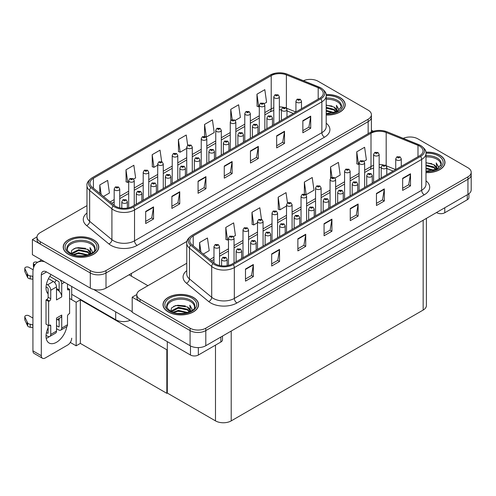 <?xml version="1.0" encoding="UTF-8"?>
<svg xmlns="http://www.w3.org/2000/svg" width="496" height="496" viewBox="0 0 496 496"><rect width="100%" height="100%" fill="white"/><g stroke="black" fill="none" stroke-linecap="round" stroke-linejoin="round"><path stroke-width="0.74" d="M130.299 320.28A11.11 6.417 180 0 1 115.698 319.715L71.697 294.314M186.998 241.354L106.008 288.108A11.11 6.417 0 0 1 90.291 288.108L32.401 254.69L32.401 239.568L90.291 272.986A11.11 6.417 0 0 0 106.008 272.986L368.15 121.644A11.11 6.417 0 0 0 371.405 117.106A11.11 6.417 0 0 1 368.15 121.644L106.008 272.986A11.11 6.417 0 0 1 90.291 272.986L40.263 244.106A11.11 6.417 0 0 1 37.008 239.568L37.008 237.15A11.11 6.417 0 0 0 40.263 241.682L90.291 270.568A11.11 6.417 0 0 0 106.008 270.568L368.15 119.22A11.11 6.417 0 0 0 371.405 114.688A11.11 6.417 0 0 0 368.15 110.149L318.122 81.263A11.11 6.417 0 0 0 303.453 80.73M310.682 79.391L309.839 79.391M37.014 236.902L32.401 239.568M167.301 349.506L166.83 349.779L80.34 299.844L80.811 299.572L76.148 302.269L69.601 298.487M80.34 299.844L80.34 343.399L76.148 345.817L70.296 342.445M76.148 345.817L76.148 302.269M166.83 349.779L166.83 393.334L167.301 393.061L167.301 341.645M166.83 393.334L80.34 343.399M186.769 263.258L140.058 290.228A11.11 6.417 0 0 0 136.803 294.767L136.803 297.185A11.11 6.417 0 0 0 140.058 301.723L190.086 330.603A11.11 6.417 0 0 0 205.803 330.603L467.945 179.261A11.11 6.417 0 0 0 471.2 174.722A11.11 6.417 0 0 1 467.945 179.261L205.803 330.603A11.11 6.417 0 0 1 190.086 330.603L132.203 297.185L132.203 312.306L190.086 345.724A11.11 6.417 0 0 0 205.803 345.724L467.945 194.382A11.11 6.417 0 0 0 471.2 189.844L471.2 172.304A11.11 6.417 0 0 0 467.945 167.766L417.917 138.88A11.11 6.417 0 0 0 403.248 138.347M410.477 137.008L409.64 137.008M136.809 294.519L132.203 297.185M426.411 218.364L426.411 305.536A11.11 6.417 180 0 1 423.156 310.068L231.21 420.887A11.11 6.417 180 0 1 215.493 420.887L167.301 393.061M326.207 115.022A17.782 10.267 0 0 0 345.197 104.78A17.782 10.267 0 0 0 339.989 97.52A17.782 10.267 0 0 0 326.101 94.544M93.564 239.791A17.782 10.267 0 0 0 74.189 237.565A17.782 10.267 0 0 0 63.209 247.051A17.782 10.267 0 0 0 68.417 254.312A17.782 10.267 0 0 0 87.798 256.537A17.782 10.267 0 0 0 98.772 247.051A17.782 10.267 0 0 0 93.564 239.791M319.771 88.505A11.854 6.845 180 0 1 323.243 93.347A11.854 6.845 180 0 1 319.771 98.183L132.438 206.342A11.854 6.845 180 0 1 114.347 205.431L92.076 187.073A11.854 6.845 180 0 1 89.937 183.142A11.854 6.845 180 0 1 93.409 178.306L271.207 75.652A11.854 6.845 180 0 1 286.39 74.884L318.19 87.742A11.854 6.845 180 0 1 319.771 88.505M320.819 87.904A13.336 7.7 0 0 0 319.04 87.042L287.24 74.183A13.336 7.7 0 0 0 284.034 73.234A13.336 7.7 0 0 0 275.144 73.234A13.336 7.7 0 0 0 270.159 75.045L92.361 177.698A13.336 7.7 0 0 0 90.867 187.562L113.131 205.921A13.336 7.7 0 0 0 133.486 206.95L320.819 98.791A13.336 7.7 0 0 0 320.819 87.904M145.688 211.426L145.688 223.522L153.549 218.984L153.549 206.888L145.688 211.426M145.688 221.377L151.745 217.88L153.518 207.291A2.964 1.711 -120 0 0 153.549 206.888M151.689 217.911L153.549 218.984M171.883 196.298L171.883 208.401L179.738 203.862L179.738 191.766L171.883 196.298M171.883 206.255L177.934 202.759L179.707 192.169A2.964 1.711 -120 0 0 179.738 191.766M177.884 202.79L179.738 203.862M198.078 181.176L198.078 193.279L205.933 188.74L205.933 176.644L198.078 181.176M198.078 191.127L204.129 187.637L205.902 177.041A2.964 1.711 -120 0 0 205.933 176.644M204.073 187.668L205.933 188.74M302.851 120.689L302.851 132.785L310.707 128.247L310.707 116.151L302.851 120.689M302.851 130.64L308.903 127.143L310.676 116.554A2.964 1.711 -120 0 0 310.707 116.151M308.847 127.174L310.707 128.247M276.656 135.811L276.656 147.907L284.512 143.375L284.512 131.273L276.656 135.811M276.656 145.762L282.708 142.271L284.481 131.676A2.964 1.711 -120 0 0 284.512 131.273M282.652 142.296L284.512 143.375M250.461 150.933L250.461 163.029L258.323 158.497L258.323 146.394L250.461 150.933M250.461 160.884L256.513 157.393L258.286 146.797A2.964 1.711 -120 0 0 258.323 146.394M256.463 157.424L258.323 158.497M224.266 166.055L224.266 178.157L232.128 173.619L232.128 161.522L224.266 166.055M224.266 176.006L230.324 172.515L232.097 161.919A2.964 1.711 -120 0 0 232.128 161.522M230.268 172.546L232.128 173.619M86.974 205.642L40.263 232.612A11.11 6.417 0 0 0 37.008 237.15M133.622 179.068L135.625 177.909L133.852 165.267L125.99 169.806L126.12 181.834M103.478 196.472L109.43 193.031L107.657 180.395L99.801 184.927L99.801 193.434M204.569 124.44L206.348 137.082L214.204 132.544L212.431 119.902L204.569 124.44L204.569 136.369M235.197 120.423L240.399 117.422L238.626 104.78L230.764 109.318L230.764 120.565M264.219 103.664L266.588 102.3L264.814 89.658L256.959 94.197L257.083 106.218M161.659 161.671L160.041 150.145L152.185 154.684L152.309 166.712M187.674 145.278L186.236 135.024L178.38 139.562L178.504 151.584M178.38 139.562L180.153 152.204L186.732 148.403M180.153 152.204L178.38 151.54M206.348 137.082L205.859 136.896M230.764 109.318L232.221 119.672M256.959 94.197L258.732 106.832L259.29 106.516M258.732 106.832L256.959 106.169M152.185 154.684L153.958 167.326L157.709 165.162M153.958 167.326L152.185 166.662M125.99 169.806L127.763 182.447L128.687 181.914M127.763 182.447L125.99 181.784M99.801 184.927L101.147 194.55M426.002 172.639A17.782 10.267 0 0 0 444.993 162.397A17.782 10.267 0 0 0 439.785 155.136A17.782 10.267 0 0 0 425.903 152.16M193.359 297.408A17.782 10.267 0 0 0 173.984 295.188A17.782 10.267 0 0 0 163.01 304.668A17.782 10.267 0 0 0 168.218 311.928A17.782 10.267 0 0 0 187.593 314.154A17.782 10.267 0 0 0 198.567 304.668A17.782 10.267 0 0 0 193.359 297.408M419.566 146.122A11.854 6.845 180 0 1 423.038 150.964A11.854 6.845 180 0 1 419.566 155.8L232.233 263.959A11.854 6.845 180 0 1 214.142 263.047L191.878 244.689A11.854 6.845 180 0 1 189.732 240.758A11.854 6.845 180 0 1 193.204 235.922L371.002 133.269A11.854 6.845 180 0 1 386.186 132.5L417.985 145.359A11.854 6.845 180 0 1 419.566 146.122M420.614 145.52A13.336 7.7 0 0 0 418.835 144.658L387.035 131.8A13.336 7.7 0 0 0 383.83 130.851A13.336 7.7 0 0 0 374.939 130.851A13.336 7.7 0 0 0 369.954 132.668L192.157 235.315A13.336 7.7 0 0 0 190.662 245.179L212.927 263.537A13.336 7.7 0 0 0 233.281 264.566L420.614 156.407A13.336 7.7 0 0 0 420.614 145.52M245.489 269.043L245.489 281.139L253.344 276.601L253.344 264.504L245.489 269.043M245.489 278.994L251.54 275.497L253.313 264.907A2.964 1.711 -120 0 0 253.344 264.504M251.484 275.528L253.344 276.601M271.678 253.921L271.678 266.017L279.539 261.479L279.539 249.383L271.678 253.921M271.678 263.872L277.729 260.375L279.508 249.786A2.964 1.711 -120 0 0 279.539 249.383M277.679 260.406L279.539 261.479M297.873 238.793L297.873 250.895L305.728 246.357L305.728 234.261L297.873 238.793M297.873 248.75L303.924 245.253L305.697 234.658A2.964 1.711 -120 0 0 305.728 234.261M303.874 245.284L305.728 246.357M402.647 178.306L402.647 190.402L410.502 185.87L410.502 173.767L402.647 178.306M402.647 188.257L408.698 184.76L410.471 174.17A2.964 1.711 -120 0 0 410.502 173.767M408.642 184.791L410.502 185.87M376.452 193.428L376.452 205.524L384.313 200.992L384.313 188.889L376.452 193.428M376.452 203.379L382.503 199.888L384.276 189.292A2.964 1.711 -120 0 0 384.313 188.889M382.453 199.919L384.313 200.992M350.257 208.549L350.257 220.646L358.118 216.113L358.118 204.011L350.257 208.549M350.257 218.5L356.314 215.01L358.087 204.414A2.964 1.711 -120 0 0 358.118 204.011M356.258 215.041L358.118 216.113M324.068 223.671L324.068 235.774L331.923 231.235L331.923 219.139L324.068 223.671M324.068 233.622L330.119 230.132L331.892 219.536A2.964 1.711 -120 0 0 331.923 219.139M330.063 230.163L331.923 231.235M136.803 294.767A11.11 6.417 0 0 0 140.058 299.299L190.086 328.185A11.11 6.417 0 0 0 205.803 328.185L467.945 176.836A11.11 6.417 0 0 0 471.2 172.304M233.418 236.685L235.42 235.526L233.647 222.884L225.792 227.422L225.916 239.45M203.273 254.088L209.225 250.647L207.452 238.012L199.597 242.544L199.597 251.05M304.37 182.057L306.144 194.699L313.999 190.16L312.226 177.518L304.37 182.057L304.37 193.986M334.992 178.039L340.194 175.038L338.421 162.397L330.559 166.935L330.559 178.182M364.014 161.281L366.389 159.917L364.616 147.275L356.754 151.813L356.884 163.835M261.454 219.288L259.842 207.762L251.98 212.3L252.111 224.328M287.469 202.895L286.031 192.64L278.175 197.179L278.299 209.2M278.175 197.179L279.949 209.82L286.527 206.02M279.949 209.82L278.175 209.157M306.144 194.699L305.654 194.513M330.559 166.935L332.016 177.289M356.754 151.813L358.527 164.449L359.085 164.133M358.527 164.449L356.754 163.785M251.98 212.3L253.754 224.942L257.505 222.778M253.754 224.942L251.98 224.279M225.792 227.422L227.565 240.064L228.482 239.531M227.565 240.064L225.792 239.401M199.597 242.544L200.948 252.166M119.734 207.874L119.734 188.982A2.778 1.606 180 0 1 118.017 190.464A2.778 1.606 180 0 1 114.991 190.117A2.778 1.606 180 0 1 114.179 188.982L115.283 187.054A1.854 1.116 57.8 0 1 116.275 187.104A0.924 0.533 0 0 0 116.3 187.848A0.924 0.533 0 0 0 117.608 187.848A0.924 0.533 0 0 0 117.608 187.091A0.924 0.533 0 0 0 116.331 187.073L117.329 187.469L116.696 187.618L116.275 187.104M116.703 187.624L116.703 187.308M116.331 187.073A1.854 1.023 -117.9 0 0 115.463 186.949A1.854 1.023 -117.9 0 0 115.382 186.998M127.354 208.078L127.354 201.76A2.778 1.606 180 0 1 125.643 203.242A2.778 1.606 180 0 1 122.611 202.895A2.778 1.606 180 0 1 121.799 201.76L122.909 199.832A1.854 1.116 57.8 0 1 123.895 199.882A0.924 0.533 0 0 0 123.926 200.626A0.924 0.533 0 0 0 125.234 200.626A0.924 0.533 0 0 0 125.234 199.869A0.924 0.533 0 0 0 123.95 199.851L124.949 200.248L124.316 200.396L123.895 199.882M124.329 200.403L124.329 200.086M123.95 199.851A1.854 1.023 -117.9 0 0 123.089 199.727A1.854 1.023 -117.9 0 0 123.002 199.776M219.53 265.49L219.53 246.599A2.778 1.606 180 0 1 217.812 248.081A2.778 1.606 180 0 1 214.787 247.733A2.778 1.606 180 0 1 213.974 246.599L215.084 244.671A1.854 1.116 57.8 0 1 216.07 244.72A0.924 0.533 0 0 0 216.095 245.464A0.924 0.533 0 0 0 217.409 245.464A0.924 0.533 0 0 0 217.409 244.708A0.924 0.533 0 0 0 216.126 244.689L216.504 244.925M216.126 244.689A1.854 1.023 -117.9 0 0 215.258 244.565A1.854 1.023 -117.9 0 0 215.177 244.615M216.479 245.229L216.07 244.72M227.149 265.695L227.149 259.377A2.778 1.606 180 0 1 225.438 260.859A2.778 1.606 180 0 1 222.413 260.512A2.778 1.606 180 0 1 221.594 259.377L222.704 257.449A1.854 1.116 57.8 0 1 223.69 257.505A0.924 0.533 0 0 0 223.721 258.242A0.924 0.533 0 0 0 225.029 258.242A0.924 0.533 0 0 0 225.029 257.486A0.924 0.533 0 0 0 223.746 257.467L224.744 257.864L224.111 258.013L223.69 257.505M224.124 258.019L224.124 257.703M223.746 257.467A1.854 1.023 -117.9 0 0 222.884 257.343A1.854 1.023 -117.9 0 0 222.803 257.399M167.301 358.143L166.83 357.87M241.664 258.515L241.664 250.995A2.778 1.606 180 0 1 239.946 252.476A2.778 1.606 180 0 1 236.921 252.129A2.778 1.606 180 0 1 236.108 250.995L237.218 249.066A1.854 1.116 57.8 0 1 238.204 249.122A0.924 0.533 0 0 0 238.229 249.86A0.924 0.533 0 0 0 239.537 249.86A0.924 0.533 0 0 0 239.537 249.11A0.924 0.533 0 0 0 238.26 249.091L238.638 249.327M238.26 249.091A1.854 1.023 -117.9 0 0 237.392 248.967A1.854 1.023 -117.9 0 0 237.311 249.017M238.613 249.631L238.204 249.122M256.172 250.139L256.172 242.618A2.778 1.606 180 0 1 254.46 244.1A2.778 1.606 180 0 1 251.435 243.753A2.778 1.606 180 0 1 250.616 242.618L251.726 240.69A1.854 1.116 57.8 0 1 252.712 240.746A0.924 0.533 0 0 0 252.743 241.484A0.924 0.533 0 0 0 254.051 241.484A0.924 0.533 0 0 0 254.051 240.727A0.924 0.533 0 0 0 252.768 240.715L253.146 240.951M252.768 240.715A1.854 1.023 -117.9 0 0 251.906 240.591A1.854 1.023 -117.9 0 0 251.825 240.641M253.121 241.254L252.712 240.746M270.686 241.757L270.686 234.242A2.778 1.606 180 0 1 268.968 235.724A2.778 1.606 180 0 1 265.943 235.377A2.778 1.606 180 0 1 265.131 234.242L266.234 232.314A1.854 1.116 57.8 0 1 267.226 232.37A0.924 0.533 0 0 0 267.251 233.108A0.924 0.533 0 0 0 268.559 233.108A0.924 0.533 0 0 0 268.559 232.351A0.924 0.533 0 0 0 267.282 232.333L267.654 232.574M267.282 232.333A1.854 1.023 -117.9 0 0 266.414 232.209A1.854 1.023 -117.9 0 0 266.333 232.264M267.635 232.872L267.226 232.37M285.194 233.38L285.194 225.866A2.778 1.606 180 0 1 283.483 227.348A2.778 1.606 180 0 1 280.457 227.001A2.778 1.606 180 0 1 279.639 225.866L280.748 223.938A1.854 1.116 57.8 0 1 281.734 223.987A0.924 0.533 0 0 0 281.765 224.731A0.924 0.533 0 0 0 283.073 224.731A0.924 0.533 0 0 0 283.073 223.975A0.924 0.533 0 0 0 281.79 223.956L282.168 224.192M281.79 223.956A1.854 1.023 -117.9 0 0 280.928 223.832A1.854 1.023 -117.9 0 0 280.848 223.882M282.143 224.496L281.734 223.987M141.868 200.899L141.868 193.378A2.778 1.606 180 0 1 140.151 194.86A2.778 1.606 180 0 1 137.125 194.513A2.778 1.606 180 0 1 136.313 193.378L137.417 191.45A1.854 1.116 57.8 0 1 138.409 191.506A0.924 0.533 0 0 0 138.434 192.243A0.924 0.533 0 0 0 139.742 192.243A0.924 0.533 0 0 0 139.742 191.487A0.924 0.533 0 0 0 138.465 191.475L139.457 191.865L138.824 192.02L138.409 191.506M138.837 192.026L138.837 191.71M138.465 191.475A1.854 1.023 -117.9 0 0 137.597 191.351A1.854 1.023 -117.9 0 0 137.516 191.4M156.376 192.516L156.376 185.002A2.778 1.606 180 0 1 154.665 186.484A2.778 1.606 180 0 1 151.633 186.136A2.778 1.606 180 0 1 150.821 185.002L151.931 183.074A1.854 1.116 57.8 0 1 152.917 183.129A0.924 0.533 0 0 0 152.948 183.867A0.924 0.533 0 0 0 154.256 183.867A0.924 0.533 0 0 0 154.256 183.111A0.924 0.533 0 0 0 152.973 183.098L153.971 183.489L153.338 183.644L152.917 183.129M153.351 183.65L153.351 183.334M152.973 183.098A1.854 1.023 -117.9 0 0 152.111 182.968A1.854 1.023 -117.9 0 0 152.024 183.024M170.891 184.14L170.891 176.626A2.778 1.606 180 0 1 169.173 178.107A2.778 1.606 180 0 1 166.148 177.76A2.778 1.606 180 0 1 165.335 176.626L166.439 174.697A1.854 1.116 57.8 0 1 167.431 174.753A0.924 0.533 0 0 0 167.456 175.491A0.924 0.533 0 0 0 168.764 175.491A0.924 0.533 0 0 0 168.764 174.735A0.924 0.533 0 0 0 167.487 174.716L168.479 175.113L167.846 175.262L167.431 174.753M167.859 175.268L167.859 174.952M167.487 174.716A1.854 1.023 -117.9 0 0 166.619 174.592A1.854 1.023 -117.9 0 0 166.538 174.648M185.399 175.764L185.399 168.249A2.778 1.606 180 0 1 183.687 169.731A2.778 1.606 180 0 1 180.656 169.378A2.778 1.606 180 0 1 179.843 168.249L180.953 166.321A1.854 1.116 57.8 0 1 181.939 166.371A0.924 0.533 0 0 0 181.97 167.115A0.924 0.533 0 0 0 183.278 167.115A0.924 0.533 0 0 0 183.278 166.358A0.924 0.533 0 0 0 181.995 166.34L182.993 166.737L182.361 166.885L181.939 166.371M182.373 166.892L182.373 166.575M181.995 166.34A1.854 1.023 -117.9 0 0 181.133 166.216A1.854 1.023 -117.9 0 0 181.046 166.265M134.242 205.301L134.242 180.6A2.778 1.606 180 0 1 132.531 182.082A2.778 1.606 180 0 1 129.499 181.734A2.778 1.606 180 0 1 128.687 180.6L129.797 178.672A1.854 1.116 57.8 0 1 130.783 178.727A0.924 0.533 0 0 0 130.814 179.465A0.924 0.533 0 0 0 132.122 179.465A0.924 0.533 0 0 0 132.122 178.709A0.924 0.533 0 0 0 130.839 178.696L131.837 179.087L131.204 179.242L130.783 178.727M131.217 179.248L131.217 178.932M130.839 178.696A1.854 1.023 -117.9 0 0 129.977 178.572A1.854 1.023 -117.9 0 0 129.896 178.622M148.757 196.918L148.757 172.224A2.778 1.606 180 0 1 147.039 173.705A2.778 1.606 180 0 1 144.014 173.358A2.778 1.606 180 0 1 143.201 172.224L144.305 170.295A1.854 1.116 57.8 0 1 145.297 170.351A0.924 0.533 0 0 0 145.322 171.089A0.924 0.533 0 0 0 146.63 171.089A0.924 0.533 0 0 0 146.63 170.333A0.924 0.533 0 0 0 145.353 170.32L145.725 170.556M145.353 170.32A1.854 1.023 -117.9 0 0 144.485 170.19A1.854 1.023 -117.9 0 0 144.404 170.246M145.706 170.853L145.297 170.351M163.265 188.542L163.265 163.847A2.778 1.606 180 0 1 161.553 165.329A2.778 1.606 180 0 1 158.522 164.982A2.778 1.606 180 0 1 157.709 163.847L158.819 161.919A1.854 1.116 57.8 0 1 159.805 161.975A0.924 0.533 0 0 0 159.836 162.713A0.924 0.533 0 0 0 161.144 162.713A0.924 0.533 0 0 0 161.144 161.956A0.924 0.533 0 0 0 159.861 161.938L160.859 162.335L160.227 162.483L159.805 161.975M160.239 162.49L160.239 162.173M159.861 161.938A1.854 1.023 -117.9 0 0 158.999 161.814A1.854 1.023 -117.9 0 0 158.918 161.87M234.044 262.917L234.044 238.216A2.778 1.606 180 0 1 232.326 239.698A2.778 1.606 180 0 1 229.301 239.351A2.778 1.606 180 0 1 228.482 238.216L229.592 236.288A1.854 1.116 57.8 0 1 230.578 236.344A0.924 0.533 0 0 0 230.609 237.082A0.924 0.533 0 0 0 231.917 237.082A0.924 0.533 0 0 0 231.917 236.325A0.924 0.533 0 0 0 230.64 236.313L231.012 236.549M230.64 236.313A1.854 1.023 -117.9 0 0 229.772 236.189A1.854 1.023 -117.9 0 0 229.691 236.239M230.987 236.852L230.578 236.344M248.552 254.535L248.552 229.84A2.778 1.606 180 0 1 246.834 231.322A2.778 1.606 180 0 1 243.809 230.975A2.778 1.606 180 0 1 242.997 229.84L244.106 227.912A1.854 1.116 57.8 0 1 245.092 227.968A0.924 0.533 0 0 0 245.117 228.706A0.924 0.533 0 0 0 246.431 228.706A0.924 0.533 0 0 0 246.431 227.949A0.924 0.533 0 0 0 245.148 227.937L246.146 228.327L245.514 228.482L245.092 227.968M245.526 228.489L245.526 228.172M245.148 227.937A1.854 1.023 -117.9 0 0 244.28 227.807A1.854 1.023 -117.9 0 0 244.199 227.862M263.066 246.159L263.066 221.464A2.778 1.606 180 0 1 261.349 222.946A2.778 1.606 180 0 1 258.323 222.599A2.778 1.606 180 0 1 257.505 221.464L258.614 219.536A1.854 1.116 57.8 0 1 259.6 219.592A0.924 0.533 0 0 0 259.631 220.329A0.924 0.533 0 0 0 260.939 220.329A0.924 0.533 0 0 0 260.939 219.573A0.924 0.533 0 0 0 259.662 219.554L260.034 219.79M259.662 219.554A1.854 1.023 -117.9 0 0 258.794 219.43A1.854 1.023 -117.9 0 0 258.714 219.486M260.009 220.094L259.6 219.592M444.763 207.762L444.763 212.753L467.288 199.752L467.288 194.761M373.283 131.26L371.405 130.175M468.918 193.738L468.918 197.482A5.555 3.205 180 0 1 467.288 199.752M444.763 212.753A5.555 3.205 180 0 1 436.908 212.753L436.908 212.3M436.511 212.53L436.908 212.753M49.389 336.617A14.818 8.556 -60 0 1 48.118 337.441A14.818 8.556 -60 0 1 46.202 338.346M66.774 326.641A14.818 8.556 -60 0 1 56.501 342.283A14.818 8.556 -60 0 1 49.092 343.015A14.818 8.556 -60 0 1 48.118 327.763M48.118 292.702L46.791 291.933M59.123 289.98L56.501 288.467M198.338 347.603L198.338 355.031L220.863 342.023L220.863 337.032M147.913 285.69L129.059 274.803M132.203 311.699L93.639 289.435M56.153 280.079A14.818 8.556 -60 0 1 54.684 282.59M58.584 318.761A14.818 8.556 -60 0 1 58.571 320.187M41.311 355.706A5.555 3.205 120 0 0 42.458 358.255L34.081 353.412A5.555 3.205 -60 0 1 32.928 350.87L41.311 355.706L41.311 274.951A7.409 4.278 60 0 1 42.842 271.56A7.409 4.278 60 0 1 46.55 271.932L190.483 355.031L190.483 345.941M44.621 261.745A22.227 12.834 -120 0 0 37.529 262.359A22.227 12.834 -120 0 0 32.928 272.533L32.928 350.87M42.458 358.255A5.555 3.205 120 0 0 45.241 357.976L67.766 344.974A5.555 3.205 120 0 0 71.697 338.167M48.118 293.886A14.818 8.556 -60 0 1 51.094 274.555M71.697 299.696L71.697 286.446M222.493 336.09L222.493 339.754A5.555 3.205 180 0 1 220.863 342.023M198.338 355.031A5.555 3.205 180 0 1 190.483 355.031M64.517 282.305L61.74 283.904L61.74 296.912A5.555 3.205 -120 0 0 59.123 291.121A5.555 3.205 -120 0 0 57.809 290.104A5.555 3.205 -120 0 0 56.501 289.608M46.054 335.339L47.597 336.232A4.445 2.567 -120 0 0 49.817 336.449A4.445 2.567 -120 0 0 50.741 334.416L56.501 331.092L56.501 318.085L61.74 315.059L61.74 328.067L67.506 324.737L67.506 316.268A1.854 1.066 -60 0 1 68.814 313.999L69.601 313.546L69.601 289.354L67.506 288.139M56.501 331.092A4.445 2.567 60 0 1 55.583 333.126L49.817 336.449M32.928 318.085L28.836 315.723A2.362 1.364 180 0 0 26.263 315.425A2.362 1.364 180 0 0 24.8 316.69L24.8 319.715A2.362 1.364 0 0 0 24.881 320.069L27.689 326.033A3.701 2.139 0 0 0 30.213 327.267L30.213 324.241L32.928 324.737M56.501 319.963L60.593 317.601A5.555 3.205 -120 0 0 61.74 315.059M59.123 318.451L59.123 326.554A0.738 0.428 60 0 1 58.968 326.895A0.738 0.428 60 0 1 58.596 326.858L59.123 326.554M56.501 325.643L58.596 326.858M67.506 324.737A4.445 2.567 60 0 1 66.582 326.771L60.822 330.1A4.445 2.567 -120 0 1 58.596 329.877L56.501 328.668M60.822 330.1A4.445 2.567 -120 0 0 61.74 328.067M53.357 281.486A4.445 2.567 60 0 1 56.501 286.93L50.741 290.259A4.445 2.567 -120 0 0 47.597 284.816L53.357 281.486L48.465 278.665M33.12 269.805L28.836 267.332A2.362 1.364 180 0 0 26.263 267.034A2.362 1.364 180 0 0 24.8 268.299L24.8 271.318A2.362 1.364 0 0 0 24.881 271.672L27.689 277.636A3.701 2.139 0 0 0 30.213 278.876L30.213 275.85L32.928 276.346M61.74 296.912L56.501 299.937L56.501 286.93M61.74 283.904A4.445 2.567 -120 0 0 60.072 279.738M34.943 264.808L34.075 264.306A2.362 1.364 180 0 1 33.381 263.339A2.362 1.364 180 0 1 36.363 262.018L37.746 262.235M59.123 291.121L59.123 282.398A0.738 0.428 60 0 0 58.596 281.486L49.78 276.396M48.118 325.345L48.118 332.903A0.738 0.428 60 0 1 47.969 333.244A0.738 0.428 60 0 1 47.597 333.207L48.118 332.903M46.054 286.948L47.597 287.841A0.738 0.428 60 0 1 48.118 288.746L48.118 297.216A1.854 1.066 -60 0 1 46.81 299.485L46.023 299.937L46.023 324.136L48.645 325.643L49.433 325.19A1.854 1.066 -60 0 1 50.356 325.097A1.854 1.066 -60 0 1 50.741 325.946L50.741 334.416M50.741 290.259L50.741 298.728A1.854 1.066 -60 0 1 49.433 300.998L48.645 301.45L46.023 299.937M46.457 284.158L47.597 284.816M32.928 279.372L32.68 276.204M32.68 279.223L30.213 278.876M30.213 275.85A3.701 2.139 0 0 1 27.689 274.617L24.881 268.652A2.362 1.364 180 0 1 24.8 268.299M27.689 274.617L27.689 277.636M27.193 273.625L27.193 276.65M59.123 320.503L57.344 319.48M69.601 289.354L68.814 289.807A1.854 1.066 -60 0 1 67.884 289.893A1.854 1.066 -60 0 1 67.506 289.05L67.506 284.028M48.645 301.45L48.645 325.643M32.928 327.763L32.68 324.595M46.457 332.549L47.597 333.207M32.68 327.62L30.213 327.267M33.381 263.339L33.381 266.364A2.362 1.364 0 0 0 33.784 267.121M30.213 324.241A3.701 2.139 0 0 1 27.689 323.008L24.881 317.043A2.362 1.364 180 0 1 24.8 316.69M27.689 323.008L27.689 326.033M27.193 322.022L27.193 325.047M326.207 99.318A13.708 7.911 180 0 1 337.113 101.606A13.708 7.911 180 0 1 341.043 108.06M326.12 94.649A17.596 10.156 180 0 1 339.859 97.594A17.596 10.156 180 0 1 345.011 104.78A17.596 10.156 180 0 1 326.207 114.917M326.207 105.047L333.969 107.049L336.672 111.011M326.207 113.398L329.028 113.584M326.207 110.379L334.385 112.629M326.207 111.135L333.579 112.859M326.207 107.353L333.969 109.318L336.338 111.904M326.207 108.109L333.969 110.075L336.009 112.046M336.517 111.823A9.263 5.344 0 0 0 336.679 110.831A9.263 5.344 0 0 0 333.969 107.049M337.199 111.495L336.431 105.288L338.681 109.194L338.594 110.007M336.431 105.288L338.681 109.337M326.207 105.251L332.004 106.039M326.207 108.277L331.737 108.984M326.207 111.302L331.737 112.009M167.164 307.948A13.708 7.911 180 0 1 174.865 299.956A13.708 7.911 180 0 1 190.483 301.494A13.708 7.911 180 0 1 194.413 307.948M193.229 297.488A17.596 10.156 180 0 1 198.381 304.668A17.596 10.156 180 0 1 187.519 314.055A17.596 10.156 180 0 1 168.349 311.854A17.596 10.156 180 0 1 163.19 304.668A17.596 10.156 180 0 1 174.053 295.281A17.596 10.156 180 0 1 193.229 297.488M170.841 311.296L171.542 307.923L175.758 305.493L187.339 306.937L190.042 310.899M178.176 313.391L182.398 313.472M173.011 312.251L178.393 310.341L187.761 312.517M173.749 312.499L178.393 311.097L186.949 312.753M171.535 311.643L171.845 310.595L178.393 307.315L187.339 309.206L189.708 311.798M171.684 311.711L178.393 308.072L187.339 309.963L189.379 311.934M189.887 311.717A9.263 5.344 0 0 0 190.049 310.719A9.263 5.344 0 0 0 187.339 306.937M190.569 311.383L189.801 305.176L192.051 309.082L191.964 309.895M189.801 305.176L192.051 309.231M173.681 306.292L177.872 305.257L185.374 305.927M175.169 308.803L177.872 308.276L185.107 308.872M175.169 311.829L177.872 311.302L185.107 311.897M67.369 250.331A13.708 7.911 180 0 1 75.07 242.339A13.708 7.911 180 0 1 90.681 243.877A13.708 7.911 180 0 1 94.618 250.331M93.434 239.872A17.596 10.156 180 0 1 98.586 247.051A17.596 10.156 180 0 1 87.724 256.438A17.596 10.156 180 0 1 68.553 254.237A17.596 10.156 180 0 1 63.395 247.051A17.596 10.156 180 0 1 74.257 237.665A17.596 10.156 180 0 1 93.434 239.872M71.046 253.679L71.746 250.306L75.962 247.876L87.538 249.321L90.247 253.282M78.38 255.775L82.603 255.855M73.21 254.634L78.597 252.724L87.959 254.901M73.954 254.882L78.597 253.481L87.153 255.136M71.74 254.026L72.05 252.979L78.597 249.699L87.538 251.59L89.912 254.181M71.889 254.095L78.597 250.455L87.538 252.346L89.584 254.318M90.092 254.101A9.263 5.344 0 0 0 90.253 253.103A9.263 5.344 0 0 0 87.538 249.321M90.774 253.766L90.005 247.56L92.256 251.466L92.169 252.278M90.005 247.56L92.256 251.615M73.885 248.676L78.077 247.64L85.579 248.31M75.373 251.187L78.077 250.66L85.312 251.255M75.373 254.212L78.077 253.685L85.312 254.281M426.002 156.934A13.708 7.911 180 0 1 436.908 159.222A13.708 7.911 180 0 1 440.839 165.676M425.915 152.266A17.596 10.156 180 0 1 439.654 155.211A17.596 10.156 180 0 1 444.813 162.397A17.596 10.156 180 0 1 426.002 172.534M426.002 162.663L433.764 164.666L436.468 168.628M426.002 171.015L428.823 171.201M426.002 167.995L434.186 170.246M426.002 168.752L433.38 170.481M426.002 164.97L433.764 166.935L436.133 169.52M426.002 165.726L433.764 167.691L435.804 169.663M436.313 169.446A9.263 5.344 0 0 0 436.474 168.448A9.263 5.344 0 0 0 433.764 164.666M436.995 169.111L436.226 162.905L438.483 166.811L438.39 167.623M436.226 162.905L438.476 166.96M426.002 162.868L431.799 163.655M426.002 165.893L431.532 166.6M426.002 168.919L431.532 169.626M199.913 167.388L199.913 159.867A2.778 1.606 180 0 1 198.195 161.349A2.778 1.606 180 0 1 195.17 161.002A2.778 1.606 180 0 1 194.358 159.867L195.461 157.939A1.854 1.116 57.8 0 1 196.453 157.995A0.924 0.533 0 0 0 196.478 158.732A0.924 0.533 0 0 0 197.786 158.732A0.924 0.533 0 0 0 197.786 157.976A0.924 0.533 0 0 0 196.509 157.964L196.881 158.199M196.509 157.964A1.854 1.023 -117.9 0 0 195.641 157.84A1.854 1.023 -117.9 0 0 195.56 157.889M196.862 158.503L196.453 157.995M214.421 159.005L214.421 151.491A2.778 1.606 180 0 1 212.71 152.973A2.778 1.606 180 0 1 209.678 152.625A2.778 1.606 180 0 1 208.866 151.491L209.975 149.563A1.854 1.116 57.8 0 1 210.961 149.618A0.924 0.533 0 0 0 210.992 150.356A0.924 0.533 0 0 0 212.3 150.356A0.924 0.533 0 0 0 212.3 149.6A0.924 0.533 0 0 0 211.017 149.587L211.395 149.823M211.017 149.587A1.854 1.023 -117.9 0 0 210.155 149.457A1.854 1.023 -117.9 0 0 210.068 149.513M211.37 150.121L210.961 149.618M228.935 150.629L228.935 143.115A2.778 1.606 180 0 1 227.218 144.596A2.778 1.606 180 0 1 224.192 144.249A2.778 1.606 180 0 1 223.38 143.115L224.483 141.186A1.854 1.116 57.8 0 1 225.475 141.242A0.924 0.533 0 0 0 225.5 141.98A0.924 0.533 0 0 0 226.808 141.98A0.924 0.533 0 0 0 226.808 141.224A0.924 0.533 0 0 0 225.531 141.205L226.523 141.602L225.891 141.751L225.475 141.242M225.531 141.205A1.854 1.023 -117.9 0 0 224.663 141.081A1.854 1.023 -117.9 0 0 224.583 141.137M299.708 225.004L299.708 217.484A2.778 1.606 180 0 1 297.991 218.965A2.778 1.606 180 0 1 294.965 218.618A2.778 1.606 180 0 1 294.153 217.484L295.256 215.555A1.854 1.116 57.8 0 1 296.248 215.611A0.924 0.533 0 0 0 296.273 216.349A0.924 0.533 0 0 0 297.581 216.349A0.924 0.533 0 0 0 297.581 215.593A0.924 0.533 0 0 0 296.304 215.58L297.302 215.971L296.67 216.126L296.248 215.611M296.304 215.58A1.854 1.023 -117.9 0 0 295.436 215.456A1.854 1.023 -117.9 0 0 295.356 215.506M314.216 216.622L314.216 209.107A2.778 1.606 180 0 1 312.505 210.589A2.778 1.606 180 0 1 309.473 210.242A2.778 1.606 180 0 1 308.661 209.107L309.771 207.179A1.854 1.116 57.8 0 1 310.756 207.235A0.924 0.533 0 0 0 310.787 207.973A0.924 0.533 0 0 0 312.096 207.973A0.924 0.533 0 0 0 312.096 207.216A0.924 0.533 0 0 0 310.812 207.204L311.81 207.595L311.178 207.75L310.756 207.235M310.812 207.204A1.854 1.023 -117.9 0 0 309.95 207.074A1.854 1.023 -117.9 0 0 309.87 207.13M328.73 208.246L328.73 200.731A2.778 1.606 180 0 1 327.013 202.213A2.778 1.606 180 0 1 323.987 201.866A2.778 1.606 180 0 1 323.175 200.731L324.279 198.803A1.854 1.116 57.8 0 1 325.271 198.859A0.924 0.533 0 0 0 325.295 199.597A0.924 0.533 0 0 0 326.604 199.597A0.924 0.533 0 0 0 326.604 198.84A0.924 0.533 0 0 0 325.326 198.822L325.698 199.057M325.326 198.822A1.854 1.023 -117.9 0 0 324.458 198.698A1.854 1.023 -117.9 0 0 324.378 198.753M325.68 199.076L325.271 198.859M277.574 237.782L277.574 213.088A2.778 1.606 180 0 1 275.857 214.57A2.778 1.606 180 0 1 272.831 214.216A2.778 1.606 180 0 1 272.019 213.088L273.129 211.16A1.854 1.116 57.8 0 1 274.114 211.209A0.924 0.533 0 0 0 274.139 211.953A0.924 0.533 0 0 0 275.454 211.953A0.924 0.533 0 0 0 275.454 211.197A0.924 0.533 0 0 0 274.17 211.178L275.168 211.575L274.536 211.724L274.114 211.209M274.17 211.178A1.854 1.023 -117.9 0 0 273.302 211.054A1.854 1.023 -117.9 0 0 273.222 211.104M292.088 229.4L292.088 204.705A2.778 1.606 180 0 1 290.371 206.187A2.778 1.606 180 0 1 287.345 205.84A2.778 1.606 180 0 1 286.527 204.705L287.637 202.777A1.854 1.116 57.8 0 1 288.622 202.833A0.924 0.533 0 0 0 288.653 203.571A0.924 0.533 0 0 0 289.962 203.571A0.924 0.533 0 0 0 289.962 202.814A0.924 0.533 0 0 0 288.684 202.802L289.676 203.193L289.044 203.348L288.622 202.833M288.684 202.802A1.854 1.023 -117.9 0 0 287.816 202.678A1.854 1.023 -117.9 0 0 287.736 202.728M306.596 221.024L306.596 196.329A2.778 1.606 180 0 1 304.879 197.811A2.778 1.606 180 0 1 301.853 197.464A2.778 1.606 180 0 1 301.041 196.329L302.151 194.401A1.854 1.116 57.8 0 1 303.137 194.457A0.924 0.533 0 0 0 303.161 195.195A0.924 0.533 0 0 0 304.476 195.195A0.924 0.533 0 0 0 304.476 194.438A0.924 0.533 0 0 0 303.192 194.426L304.191 194.816L303.558 194.965L303.137 194.457M303.571 194.978L303.571 194.661M303.192 194.426A1.854 1.023 -117.9 0 0 302.324 194.296A1.854 1.023 -117.9 0 0 302.244 194.351M177.779 180.166L177.779 155.471A2.778 1.606 180 0 1 176.061 156.953A2.778 1.606 180 0 1 173.036 156.6A2.778 1.606 180 0 1 172.224 155.471L173.327 153.543A1.854 1.116 57.8 0 1 174.319 153.593A0.924 0.533 0 0 0 174.344 154.337A0.924 0.533 0 0 0 175.652 154.337A0.924 0.533 0 0 0 175.652 153.58A0.924 0.533 0 0 0 174.375 153.562L174.747 153.797M174.375 153.562A1.854 1.023 -117.9 0 0 173.507 153.438A1.854 1.023 -117.9 0 0 173.426 153.487M174.728 154.101L174.319 153.593M192.287 171.783L192.287 147.089A2.778 1.606 180 0 1 190.576 148.571A2.778 1.606 180 0 1 187.544 148.223A2.778 1.606 180 0 1 186.732 147.089L187.841 145.161A1.854 1.116 57.8 0 1 188.827 145.216A0.924 0.533 0 0 0 188.858 145.954A0.924 0.533 0 0 0 190.166 145.954A0.924 0.533 0 0 0 190.166 145.198A0.924 0.533 0 0 0 188.883 145.185L189.261 145.421M188.883 145.185A1.854 1.023 -117.9 0 0 188.021 145.061A1.854 1.023 -117.9 0 0 187.941 145.111M189.236 145.725L188.827 145.216M206.801 163.407L206.801 138.713A2.778 1.606 180 0 1 205.084 140.194A2.778 1.606 180 0 1 202.058 139.847A2.778 1.606 180 0 1 201.246 138.713L202.349 136.784A1.854 1.116 57.8 0 1 203.341 136.84A0.924 0.533 0 0 0 203.366 137.578A0.924 0.533 0 0 0 204.674 137.578A0.924 0.533 0 0 0 204.674 136.822A0.924 0.533 0 0 0 203.397 136.803L204.395 137.2L203.763 137.349L203.341 136.84M203.397 136.803A1.854 1.023 -117.9 0 0 202.529 136.679A1.854 1.023 -117.9 0 0 202.449 136.735M243.443 142.253L243.443 134.732A2.778 1.606 180 0 1 241.732 136.214A2.778 1.606 180 0 1 238.7 135.867A2.778 1.606 180 0 1 237.888 134.732L238.998 132.804A1.854 1.116 57.8 0 1 239.983 132.86A0.924 0.533 0 0 0 240.014 133.604A0.924 0.533 0 0 0 241.323 133.604A0.924 0.533 0 0 0 241.323 132.847A0.924 0.533 0 0 0 240.039 132.829L241.037 133.226L240.405 133.374L239.983 132.86M240.417 133.381L240.417 133.064M240.039 132.829A1.854 1.023 -117.9 0 0 239.177 132.705A1.854 1.023 -117.9 0 0 239.091 132.754M257.957 133.877L257.957 126.356A2.778 1.606 180 0 1 256.24 127.838A2.778 1.606 180 0 1 253.214 127.491A2.778 1.606 180 0 1 252.402 126.356L253.506 124.428A1.854 1.116 57.8 0 1 254.498 124.484A0.924 0.533 0 0 0 254.522 125.221A0.924 0.533 0 0 0 255.831 125.221A0.924 0.533 0 0 0 255.831 124.465A0.924 0.533 0 0 0 254.553 124.453L254.925 124.688M254.553 124.453A1.854 1.023 -117.9 0 0 253.685 124.329A1.854 1.023 -117.9 0 0 253.605 124.378M254.907 124.701L254.498 124.484M272.465 125.494L272.465 117.98A2.778 1.606 180 0 1 270.754 119.462A2.778 1.606 180 0 1 267.722 119.114A2.778 1.606 180 0 1 266.91 117.98L268.02 116.052A1.854 1.116 57.8 0 1 269.006 116.107A0.924 0.533 0 0 0 269.037 116.845A0.924 0.533 0 0 0 270.345 116.845A0.924 0.533 0 0 0 270.345 116.089A0.924 0.533 0 0 0 269.061 116.07L270.06 116.467L269.427 116.616L269.006 116.107M269.44 116.622L269.44 116.312M269.061 116.07A1.854 1.023 -117.9 0 0 268.2 115.946A1.854 1.023 -117.9 0 0 268.113 116.002M286.979 117.118L286.979 109.604A2.778 1.606 180 0 1 285.262 111.085A2.778 1.606 180 0 1 282.236 110.738A2.778 1.606 180 0 1 281.424 109.604L282.528 107.675A1.854 1.116 57.8 0 1 283.52 107.725A0.924 0.533 0 0 0 283.545 108.469A0.924 0.533 0 0 0 284.853 108.469A0.924 0.533 0 0 0 284.853 107.713A0.924 0.533 0 0 0 283.576 107.694L284.568 108.091L283.935 108.24L283.52 107.725M283.948 108.246L283.948 107.93M283.576 107.694A1.854 1.023 -117.9 0 0 282.708 107.57A1.854 1.023 -117.9 0 0 282.627 107.626M301.487 108.742L301.487 101.221A2.778 1.606 180 0 1 299.776 102.703A2.778 1.606 180 0 1 296.744 102.356A2.778 1.606 180 0 1 295.932 101.221L297.042 99.293A1.854 1.116 57.8 0 1 298.028 99.349A0.924 0.533 0 0 0 298.059 100.087A0.924 0.533 0 0 0 299.367 100.087A0.924 0.533 0 0 0 299.367 99.336A0.924 0.533 0 0 0 298.084 99.318L299.082 99.708L298.449 99.863L298.028 99.349M298.462 99.87L298.462 99.553M298.084 99.318A1.854 1.023 -117.9 0 0 297.222 99.194A1.854 1.023 -117.9 0 0 297.135 99.243M343.238 199.869L343.238 192.355A2.778 1.606 180 0 1 341.527 193.837A2.778 1.606 180 0 1 338.495 193.483A2.778 1.606 180 0 1 337.683 192.355L338.793 190.427A1.854 1.116 57.8 0 1 339.779 190.476A0.924 0.533 0 0 0 339.81 191.22A0.924 0.533 0 0 0 341.118 191.22A0.924 0.533 0 0 0 341.118 190.464A0.924 0.533 0 0 0 339.834 190.445L340.833 190.842L340.2 190.991L339.779 190.476M340.213 190.997L340.213 190.681M339.834 190.445A1.854 1.023 -117.9 0 0 338.973 190.321A1.854 1.023 -117.9 0 0 338.892 190.371M357.752 191.493L357.752 183.973A2.778 1.606 180 0 1 356.035 185.454A2.778 1.606 180 0 1 353.009 185.107A2.778 1.606 180 0 1 352.197 183.973L353.301 182.044A1.854 1.116 57.8 0 1 354.293 182.1A0.924 0.533 0 0 0 354.318 182.838A0.924 0.533 0 0 0 355.626 182.838A0.924 0.533 0 0 0 355.626 182.082A0.924 0.533 0 0 0 354.349 182.069L355.347 182.46L354.714 182.615L354.293 182.1M354.721 182.621L354.721 182.305M354.349 182.069A1.854 1.023 -117.9 0 0 353.481 181.945A1.854 1.023 -117.9 0 0 353.4 181.995M372.26 183.111L372.26 175.596A2.778 1.606 180 0 1 370.549 177.078A2.778 1.606 180 0 1 367.517 176.731A2.778 1.606 180 0 1 366.705 175.596L367.815 173.668A1.854 1.116 57.8 0 1 368.801 173.724A0.924 0.533 0 0 0 368.832 174.462A0.924 0.533 0 0 0 370.14 174.462A0.924 0.533 0 0 0 370.14 173.705A0.924 0.533 0 0 0 368.857 173.687L369.855 174.084L369.222 174.232L368.801 173.724M369.235 174.239L369.235 173.929M368.857 173.687A1.854 1.023 -117.9 0 0 367.995 173.563A1.854 1.023 -117.9 0 0 367.914 173.619M386.775 174.735L386.775 167.22A2.778 1.606 180 0 1 385.057 168.702A2.778 1.606 180 0 1 382.032 168.355A2.778 1.606 180 0 1 381.219 167.22L382.323 165.292A1.854 1.116 57.8 0 1 383.315 165.348A0.924 0.533 0 0 0 383.34 166.086A0.924 0.533 0 0 0 384.648 166.086A0.924 0.533 0 0 0 384.648 165.329A0.924 0.533 0 0 0 383.371 165.311L383.743 165.546M383.371 165.311A1.854 1.023 -117.9 0 0 382.503 165.187A1.854 1.023 -117.9 0 0 382.422 165.242M383.724 165.85L383.315 165.348M401.283 166.358L401.283 158.838A2.778 1.606 180 0 1 399.571 160.32A2.778 1.606 180 0 1 396.54 159.972A2.778 1.606 180 0 1 395.727 158.838L396.837 156.91A1.854 1.116 57.8 0 1 397.823 156.965A0.924 0.533 0 0 0 397.854 157.703A0.924 0.533 0 0 0 399.162 157.703A0.924 0.533 0 0 0 399.162 156.953A0.924 0.533 0 0 0 397.879 156.934L398.257 157.17M397.879 156.934A1.854 1.023 -117.9 0 0 397.017 156.81A1.854 1.023 -117.9 0 0 396.936 156.86M398.232 157.474L397.823 156.965M321.11 212.648L321.11 187.953A2.778 1.606 180 0 1 319.393 189.435A2.778 1.606 180 0 1 316.367 189.088A2.778 1.606 180 0 1 315.549 187.953L316.659 186.025A1.854 1.116 57.8 0 1 317.645 186.081A0.924 0.533 0 0 0 317.676 186.818A0.924 0.533 0 0 0 318.984 186.818A0.924 0.533 0 0 0 318.984 186.062A0.924 0.533 0 0 0 317.707 186.043L318.699 186.44L318.066 186.589L317.645 186.081M318.079 186.595L318.079 186.279M317.707 186.043A1.854 1.023 -117.9 0 0 316.839 185.919A1.854 1.023 -117.9 0 0 316.758 185.975M335.618 204.271L335.618 179.571A2.778 1.606 180 0 1 333.901 181.052A2.778 1.606 180 0 1 330.875 180.705A2.778 1.606 180 0 1 330.063 179.571L331.173 177.642A1.854 1.116 57.8 0 1 332.159 177.698A0.924 0.533 0 0 0 332.184 178.442A0.924 0.533 0 0 0 333.498 178.442A0.924 0.533 0 0 0 333.498 177.686A0.924 0.533 0 0 0 332.215 177.667L333.213 178.064L332.58 178.213L332.159 177.698M332.593 178.219L332.593 177.903M332.215 177.667A1.854 1.023 -117.9 0 0 331.347 177.543A1.854 1.023 -117.9 0 0 331.266 177.593M350.133 195.889L350.133 171.194A2.778 1.606 180 0 1 348.415 172.676A2.778 1.606 180 0 1 345.39 172.329A2.778 1.606 180 0 1 344.571 171.194L345.681 169.266A1.854 1.116 57.8 0 1 346.667 169.322A0.924 0.533 0 0 0 346.698 170.06A0.924 0.533 0 0 0 348.006 170.06A0.924 0.533 0 0 0 348.006 169.303A0.924 0.533 0 0 0 346.729 169.291L347.721 169.682L347.088 169.837L346.667 169.322M347.101 169.843L347.101 169.527M346.729 169.291A1.854 1.023 -117.9 0 0 345.861 169.167A1.854 1.023 -117.9 0 0 345.78 169.217M364.641 187.513L364.641 162.818A2.778 1.606 180 0 1 362.923 164.3A2.778 1.606 180 0 1 359.898 163.953A2.778 1.606 180 0 1 359.085 162.818L360.195 160.89A1.854 1.116 57.8 0 1 361.181 160.946A0.924 0.533 0 0 0 361.206 161.684A0.924 0.533 0 0 0 362.52 161.684A0.924 0.533 0 0 0 362.52 160.927A0.924 0.533 0 0 0 361.237 160.909L361.615 161.15M361.237 160.909A1.854 1.023 -117.9 0 0 360.369 160.785A1.854 1.023 -117.9 0 0 360.288 160.84M361.59 161.448L361.181 160.946M379.155 179.137L379.155 154.442A2.778 1.606 180 0 1 377.437 155.924A2.778 1.606 180 0 1 374.412 155.577A2.778 1.606 180 0 1 373.593 154.442L374.703 152.514A1.854 1.116 57.8 0 1 375.689 152.563A0.924 0.533 0 0 0 375.72 153.307A0.924 0.533 0 0 0 377.028 153.307A0.924 0.533 0 0 0 377.028 152.551A0.924 0.533 0 0 0 375.751 152.532L376.123 152.768M375.751 152.532A1.854 1.023 -117.9 0 0 374.883 152.408A1.854 1.023 -117.9 0 0 374.802 152.458M376.098 153.072L375.689 152.563M221.309 155.031L221.309 130.336A2.778 1.606 180 0 1 219.598 131.818A2.778 1.606 180 0 1 216.566 131.471A2.778 1.606 180 0 1 215.754 130.336L216.864 128.408A1.854 1.116 57.8 0 1 217.849 128.464A0.924 0.533 0 0 0 217.88 129.202A0.924 0.533 0 0 0 219.189 129.202A0.924 0.533 0 0 0 219.189 128.445A0.924 0.533 0 0 0 217.905 128.427L218.903 128.824L218.271 128.972L217.849 128.464M218.283 128.979L218.283 128.662M217.905 128.427A1.854 1.023 -117.9 0 0 217.043 128.303A1.854 1.023 -117.9 0 0 216.963 128.359M235.823 146.655L235.823 121.954A2.778 1.606 180 0 1 234.106 123.436A2.778 1.606 180 0 1 231.08 123.089A2.778 1.606 180 0 1 230.268 121.954L231.372 120.026A1.854 1.116 57.8 0 1 232.364 120.082A0.924 0.533 0 0 0 232.388 120.819A0.924 0.533 0 0 0 233.697 120.819A0.924 0.533 0 0 0 233.697 120.069A0.924 0.533 0 0 0 232.419 120.051L232.791 120.286M232.419 120.051A1.854 1.023 -117.9 0 0 231.551 119.927A1.854 1.023 -117.9 0 0 231.471 119.976M232.773 120.299L232.364 120.082M250.331 138.272L250.331 113.578A2.778 1.606 180 0 1 248.62 115.06A2.778 1.606 180 0 1 245.588 114.712A2.778 1.606 180 0 1 244.776 113.578L245.886 111.65A1.854 1.116 57.8 0 1 246.872 111.705A0.924 0.533 0 0 0 246.903 112.443A0.924 0.533 0 0 0 248.211 112.443A0.924 0.533 0 0 0 248.211 111.687A0.924 0.533 0 0 0 246.927 111.674L247.926 112.065L247.293 112.22L246.872 111.705M247.306 112.226L247.306 111.91M246.927 111.674A1.854 1.023 -117.9 0 0 246.066 111.55A1.854 1.023 -117.9 0 0 245.979 111.6M264.845 129.896L264.845 105.202A2.778 1.606 180 0 1 263.128 106.683A2.778 1.606 180 0 1 260.102 106.336A2.778 1.606 180 0 1 259.29 105.202L260.394 103.273A1.854 1.116 57.8 0 1 261.386 103.329A0.924 0.533 0 0 0 261.411 104.067A0.924 0.533 0 0 0 262.719 104.067A0.924 0.533 0 0 0 262.719 103.311A0.924 0.533 0 0 0 261.442 103.292L262.434 103.689L261.807 103.838L261.386 103.329M261.814 103.844L261.814 103.534M261.442 103.292A1.854 1.023 -117.9 0 0 260.574 103.168A1.854 1.023 -117.9 0 0 260.493 103.224M279.353 121.52L279.353 96.825A2.778 1.606 180 0 1 277.642 98.307A2.778 1.606 180 0 1 274.61 97.96A2.778 1.606 180 0 1 273.798 96.825L274.908 94.897A1.854 1.116 57.8 0 1 275.894 94.947A0.924 0.533 0 0 0 275.925 95.691A0.924 0.533 0 0 0 277.233 95.691A0.924 0.533 0 0 0 277.233 94.934A0.924 0.533 0 0 0 275.95 94.916L276.948 95.313L276.315 95.461L275.894 94.947M276.328 95.468L276.328 95.151M275.95 94.916A1.854 1.023 -117.9 0 0 275.088 94.792A1.854 1.023 -117.9 0 0 275.001 94.841M115.698 319.715L115.698 311.854M90.291 288.108L90.291 270.568M368.15 133.666L368.15 119.22M106.008 288.108L106.008 270.568M131.415 276.167L131.415 273.439M190.086 345.724L190.086 328.185M205.803 345.724L205.803 328.185M467.945 194.382L467.945 176.836M423.156 310.068L423.156 220.243M231.21 420.887L231.21 331.061M215.493 420.887L215.493 345.123M326.207 123.225A18.519 10.695 180 0 1 324.483 137.2L137.15 245.359A3.701 2.139 60 0 1 134.534 240.82L321.867 132.668A14.818 8.556 0 0 0 326.207 126.616L326.207 95.765A14.818 8.556 180 0 1 321.867 101.816A3.701 2.139 -120 0 0 320.819 98.791M137.15 245.359A18.519 10.695 180 0 1 110.955 245.359A18.519 10.695 180 0 1 108.884 243.933L86.62 225.575A18.519 10.695 180 0 1 86.974 213.026M113.578 240.82A14.818 8.556 0 0 0 134.534 240.82L134.534 209.969A14.818 8.556 180 0 1 111.916 208.828L89.652 190.47A14.818 8.556 180 0 1 86.974 185.566L86.974 216.417A14.818 8.556 0 0 0 89.652 221.321L111.916 239.68A14.818 8.556 0 0 0 113.578 240.82M275.144 73.234L269.88 75.169A3.701 2.139 60 0 1 270.159 75.045M92.361 177.698A3.701 2.139 -120 0 0 92.076 177.822C88.214 180.612 86.515 183.198 86.974 185.566M90.867 187.562A3.701 2.48 129.5 0 0 89.652 190.47L89.652 221.321A3.701 2.48 -50.5 0 1 86.62 225.575M113.131 205.921A3.701 2.48 129.5 0 0 111.916 208.828L111.916 239.68A3.701 2.48 -50.5 0 1 108.884 243.933M133.486 206.95A3.701 2.139 60 0 1 134.534 209.969L321.867 101.816L321.867 132.668A3.701 2.139 60 0 0 324.483 137.2M40.263 241.682L40.263 244.106M93.409 178.306L93.409 188.164M318.19 87.742L318.19 99.101M286.39 74.884L286.39 108.109M295.864 111.984L286.459 108.184M283.464 107.297A11.854 6.845 0 0 0 279.353 106.919M273.798 107.793A11.854 6.845 0 0 0 271.207 108.922L264.845 112.598M271.207 75.652L271.207 108.922A6.665 3.85 60 0 1 269.83 111.978L264.845 114.855M259.29 115.804L250.331 120.974M244.776 124.18L235.823 129.351M230.268 132.562L221.309 137.733M215.754 140.938L206.801 146.109M201.246 149.315L192.287 154.485M186.732 157.697L177.779 162.862M172.224 166.073L163.265 171.244M157.709 174.449L148.757 179.62M143.201 182.826L134.242 187.996M128.687 191.208L119.734 196.379M114.179 199.584L110.106 201.934M293.328 113.454L287.717 111.185A6.665 3.125 -68 0 1 286.979 110.571M224.266 166.439L232.097 161.919M250.461 151.317L258.286 146.797M276.656 136.195L284.481 131.676M302.851 121.074L310.676 116.554M198.078 181.561L205.902 177.041M171.883 196.683L179.707 192.169M145.688 211.804L153.518 207.291M426.002 180.842A18.519 10.695 180 0 1 424.278 194.816L236.945 302.975A3.701 2.139 60 0 1 234.329 298.437L421.662 190.284A14.818 8.556 0 0 0 426.002 184.233L426.002 153.382A14.818 8.556 180 0 1 421.662 159.433A3.701 2.139 -120 0 0 420.614 156.407M236.945 302.975A18.519 10.695 180 0 1 210.757 302.975A18.519 10.695 180 0 1 208.68 301.549L186.415 283.191A18.519 10.695 180 0 1 186.769 270.642M213.373 298.437A14.818 8.556 0 0 0 234.329 298.437L234.329 267.586A14.818 8.556 180 0 1 211.711 266.445L189.447 248.087A14.818 8.556 180 0 1 186.769 243.183L186.769 274.034A14.818 8.556 0 0 0 189.447 278.938L211.711 297.296A14.818 8.556 0 0 0 213.373 298.437M374.939 130.851L369.675 132.785A3.701 2.139 60 0 1 369.954 132.668M192.157 235.315A3.701 2.139 -120 0 0 191.878 235.439C188.009 238.229 186.31 240.814 186.769 243.183M190.662 245.179A3.701 2.48 129.5 0 0 189.447 248.087L189.447 278.938A3.701 2.48 -50.5 0 1 186.415 283.191M212.927 263.537A3.701 2.48 129.5 0 0 211.711 266.445L211.711 297.296A3.701 2.48 -50.5 0 1 208.68 301.549M233.281 264.566A3.701 2.139 60 0 1 234.329 267.586L421.662 159.433L421.662 190.284A3.701 2.139 60 0 0 424.278 194.816M140.058 299.299L140.058 301.723M193.204 235.922L193.204 245.78M417.985 145.359L417.985 156.717M386.186 132.5L386.186 165.726M395.659 169.601L386.254 165.8M383.259 164.914A11.854 6.845 0 0 0 379.155 164.536M373.593 165.41A11.854 6.845 0 0 0 371.002 166.538L364.641 170.215M371.002 133.269L371.002 166.538A6.665 3.85 60 0 1 369.625 169.595L364.641 172.472M359.085 173.42L350.133 178.591M344.571 181.803L335.618 186.967M330.063 190.179L321.11 195.35M315.549 198.555L306.596 203.726M301.041 206.931L292.088 212.102M286.527 215.314L277.574 220.478M272.019 223.69L263.066 228.861M257.505 232.066L248.552 237.237M242.997 240.442L234.044 245.613M228.482 248.825L219.53 253.995M213.974 257.201L209.901 259.551M393.123 171.07L387.512 168.801A6.665 3.125 -68 0 1 386.775 168.187M324.068 224.056L331.892 219.536M350.257 208.934L358.087 204.414M376.452 193.812L384.276 189.292M402.647 178.69L410.471 174.17M297.873 239.177L305.697 234.658M271.678 254.299L279.508 249.786M245.489 269.421L253.313 264.907M46.55 271.932L41.311 274.951M34.075 266.389L34.075 264.306M50.741 298.728L48.118 297.216M24.881 268.652L24.881 271.672M68.814 289.807L67.506 289.05M49.433 300.998L46.81 299.485M50.741 325.946L49.433 325.19M24.881 317.043L24.881 320.069M326.207 98.034A14.086 8.134 180 0 1 337.379 100.39A14.086 8.134 180 0 1 341.465 106.721L337.237 111.476L326.207 113.609M326.201 95.61A15.928 9.195 180 0 1 338.681 98.276A15.928 9.195 180 0 1 341.893 108.618A15.928 9.195 180 0 1 326.207 113.95M166.737 306.615A14.086 8.134 180 0 1 174.933 298.629A14.086 8.134 180 0 1 190.749 300.278A14.086 8.134 180 0 1 194.835 306.615C196.125 311.37 178.641 316.733 170.45 311.079C167.288 308.425 166.055 306.937 166.737 306.615M192.051 298.164A15.928 9.195 180 0 1 192.051 311.172A15.928 9.195 180 0 1 169.527 311.172A15.928 9.195 180 0 1 169.527 298.164A15.928 9.195 180 0 1 192.051 298.164M66.941 248.998A14.086 8.134 180 0 1 75.138 241.013A14.086 8.134 180 0 1 90.954 242.662A14.086 8.134 180 0 1 95.04 248.998C96.329 253.754 78.845 259.117 70.655 253.462C67.493 250.809 66.259 249.321 66.941 248.998M92.256 240.548A15.928 9.195 180 0 1 92.256 253.555A15.928 9.195 180 0 1 69.731 253.555A15.928 9.195 180 0 1 69.731 240.548A15.928 9.195 180 0 1 92.256 240.548M426.002 155.651A14.086 8.134 180 0 1 437.174 158.007A14.086 8.134 180 0 1 441.266 164.337L437.032 169.093L426.002 171.225M426.002 153.227A15.928 9.195 180 0 1 438.476 155.893A15.928 9.195 180 0 1 441.688 166.234A15.928 9.195 180 0 1 426.002 171.566M371.405 131.93L371.405 114.688M326.207 95.765C326.709 93.459 325.004 90.88 321.098 88.021L287.351 74.22L284.034 73.234M269.88 75.169L92.076 177.822M287.717 111.185L286.979 110.906M281.424 109.802L279.353 109.74M273.798 110.428L269.83 111.978M259.29 118.06L250.331 123.231M244.776 126.437L235.823 131.607M230.268 134.813L221.309 139.984M215.754 143.195L206.801 148.366M201.246 151.571L192.287 156.742M186.732 159.948L177.779 165.118M172.224 168.33L163.265 173.495M157.709 176.706L148.757 181.877M143.201 185.082L134.242 190.253M128.687 193.459L119.734 198.629M114.179 201.841L111.718 203.261M426.002 153.382C426.504 151.082 424.799 148.496 420.893 145.638L387.147 131.837L383.83 130.851M369.675 132.785L191.878 235.439M387.512 168.801L386.775 168.522M381.219 167.419L379.155 167.357M373.593 168.045L369.625 169.595M359.085 175.677L350.133 180.848M344.571 184.053L335.618 189.224M330.063 192.436L321.11 197.6M315.549 200.812L306.596 205.983M301.041 209.188L292.088 214.359M286.527 217.564L277.574 222.735M272.019 225.947L263.066 231.111M257.505 234.323L248.552 239.494M242.997 242.699L234.044 247.87M228.482 251.075L219.53 256.246M213.974 259.458L211.513 260.877M119.734 188.982L118.538 186.998L115.463 186.949M114.179 205.288L114.179 188.982M127.354 201.76L126.158 199.776L123.089 199.727M121.799 208.221L121.799 201.76M219.53 246.599L218.333 244.615L215.258 244.565M213.974 262.905L213.974 246.599M227.149 259.377L225.953 257.393L222.884 257.343M221.594 265.837L221.594 259.377M241.664 250.995L240.467 249.017L237.392 248.967M236.108 261.721L236.108 250.995M256.172 242.618L254.975 240.634L251.906 240.591M250.616 253.344L250.616 242.618M270.686 234.242L269.489 232.258L266.414 232.209M265.131 244.968L265.131 234.242M285.194 225.866L283.997 223.882L280.928 223.832M279.639 236.586L279.639 225.866M141.868 193.378L140.672 191.4L137.597 191.351M136.313 204.104L136.313 193.378M156.376 185.002L155.18 183.018L152.111 182.968M150.821 195.728L150.821 185.002M170.891 176.626L169.694 174.642L166.619 174.592M165.335 187.352L165.335 176.626M185.399 168.249L184.202 166.265L181.133 166.216M179.843 178.969L179.843 168.249M134.242 180.6L133.046 178.622L129.977 178.572M128.687 207.799L128.687 180.6M148.757 172.224L147.56 170.24L144.485 170.19M143.201 200.13L143.201 172.224M163.265 163.847L162.068 161.863L158.999 161.814M157.709 191.747L157.709 163.847M234.044 238.216L232.841 236.239L229.772 236.189M228.482 265.416L228.482 238.216M248.552 229.84L247.355 227.856L244.28 227.807M242.997 257.746L242.997 229.84M263.066 221.464L261.863 219.48L258.794 219.43M257.505 249.364L257.505 221.464M37.529 262.359L41.608 260.003M345.011 104.78L345.011 106.256M198.381 304.668L198.381 306.15M163.19 304.668L163.19 306.15M98.586 247.051L98.586 248.533M63.395 247.051L63.395 248.533M444.813 162.397L444.813 163.872M199.913 159.867L198.716 157.889L195.641 157.84M194.358 170.593L194.358 159.867M214.421 151.491L213.224 149.507L210.155 149.457M208.866 162.217L208.866 151.491M228.935 143.115L227.738 141.131L224.663 141.081M223.38 153.841L223.38 143.115M299.708 217.484L298.511 215.506L295.436 215.456M294.153 228.21L294.153 217.484M314.216 209.107L313.019 207.123L309.95 207.074M308.661 219.833L308.661 209.107M328.73 200.731L327.534 198.747L324.458 198.698M323.175 211.457L323.175 200.731M277.574 213.088L276.377 211.104L273.302 211.054M272.019 240.988L272.019 213.088M292.088 204.705L290.885 202.728L287.816 202.678M286.527 232.612L286.527 204.705M306.596 196.329L305.4 194.345L302.324 194.296M301.041 224.235L301.041 196.329M177.779 155.471L176.582 153.487L173.507 153.438M172.224 183.371L172.224 155.471M192.287 147.089L191.09 145.111L188.021 145.061M186.732 174.995L186.732 147.089M206.801 138.713L205.604 136.729L202.529 136.679M201.246 166.619L201.246 138.713M243.443 134.732L242.246 132.754L239.177 132.705M237.888 145.458L237.888 134.732M257.957 126.356L256.761 124.378L253.685 124.329M252.402 137.082L252.402 126.356M272.465 117.98L271.269 115.996L268.2 115.946M266.91 128.706L266.91 117.98M286.979 109.604L285.783 107.62L282.708 107.57M281.424 120.323L281.424 109.604M301.487 101.221L300.291 99.243L297.222 99.194M295.932 111.947L295.932 101.221M343.238 192.355L342.042 190.371L338.973 190.321M337.683 203.075L337.683 192.355M357.752 183.973L356.556 181.995L353.481 181.945M352.197 194.699L352.197 183.973M372.26 175.596L371.064 173.612L367.995 173.563M366.705 186.322L366.705 175.596M386.775 167.22L385.578 165.236L382.503 165.187M381.219 177.94L381.219 167.22M401.283 158.838L400.086 156.86L397.017 156.81M395.727 169.564L395.727 158.838M321.11 187.953L319.908 185.969L316.839 185.919M315.549 215.853L315.549 187.953M335.618 179.571L334.422 177.593L331.347 177.543M330.063 207.477L330.063 179.571M350.133 171.194L348.93 169.217L345.861 169.167M344.571 199.101L344.571 171.194M364.641 162.818L363.444 160.834L360.369 160.785M359.085 190.724L359.085 162.818M379.155 154.442L377.952 152.458L374.883 152.408M373.593 182.342L373.593 154.442M221.309 130.336L220.112 128.352L217.043 128.303M215.754 158.236L215.754 130.336M235.823 121.954L234.627 119.976L231.551 119.927M230.268 149.86L230.268 121.954M250.331 113.578L249.135 111.594L246.066 111.55M244.776 141.484L244.776 113.578M264.845 105.202L263.649 103.218L260.574 103.168M259.29 133.102L259.29 105.202M279.353 96.825L278.157 94.841L275.088 94.792M273.798 124.725L273.798 96.825"/></g></svg>
